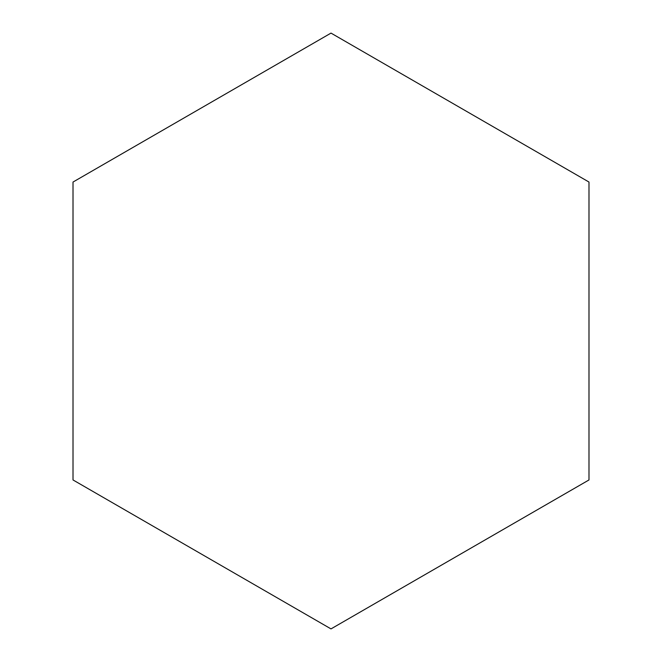 <?xml version="1.0" encoding="UTF-8"?>
<svg xmlns="http://www.w3.org/2000/svg" width="662" height="662" viewBox="0 0 662 662"><rect width="100%" height="100%" fill="white"/><g stroke="black" fill="none" stroke-linecap="round" stroke-linejoin="round"><path stroke-width="0.99" d="M73.01 479.95L73.01 182.05L331 33.1L588.99 182.05L588.99 479.95L331 628.9L73.01 479.95"/></g></svg>
